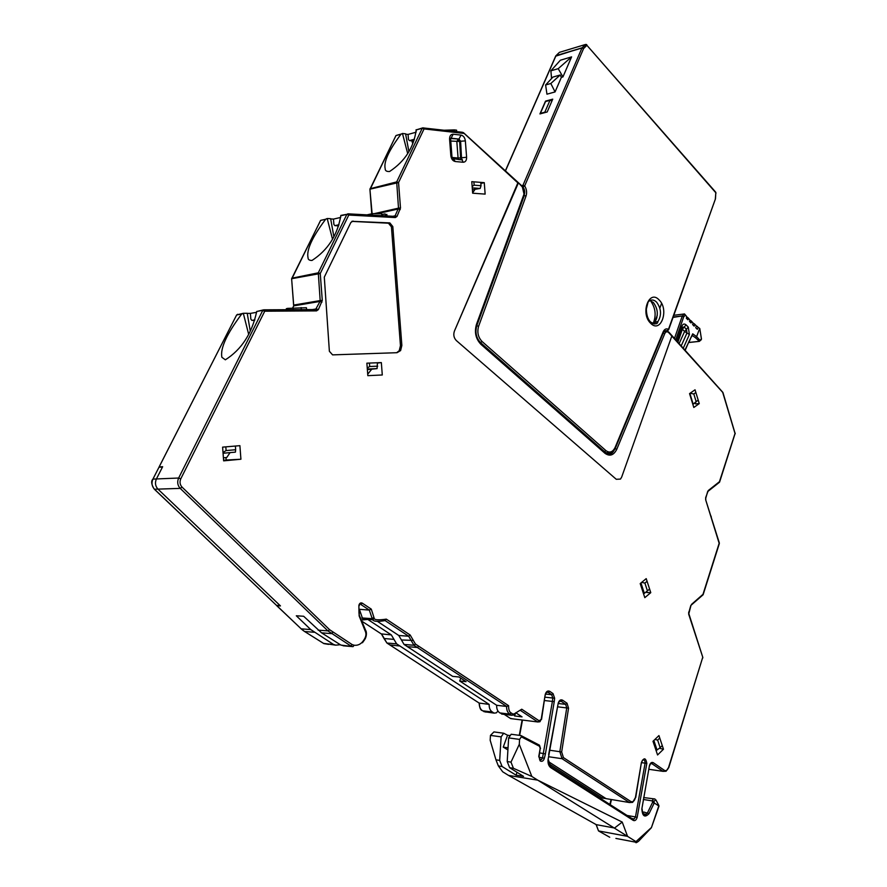 <?xml version="1.0" encoding="UTF-8"?>
<svg xmlns="http://www.w3.org/2000/svg" width="887" height="887" viewBox="0 0 887 887"><rect width="100%" height="100%" fill="white"/><g stroke="black" fill="none" stroke-linecap="round" stroke-linejoin="round"><path stroke-width="1.33" d="M460.785 678.167L459.699 680.994L496.676 705.287L506.632 706.451L508.595 705.675C508.55 709.788 509.448 712.228 511.267 712.993L512.985 714.124L514.593 713.669L521.733 709.212L520.514 710.476L537.832 721.974L510.646 718.581L504.215 714.368M359.102 609.28L369.291 610.09L371.287 609.136L374.314 618.638C374.957 620.013 378.96 620.19 386.322 619.137L410.16 634.992L415.438 644.029L508.595 705.675M364.701 639.649L364.49 638.984C366.209 636.09 366.398 633.329 365.045 630.679L359.157 615.966L359.324 613.46M524.017 194.12L522.388 187.013L518.063 182.412L454.41 331.106C453.202 334.776 453.845 337.936 456.361 340.586L616.254 479.279L620.479 479.091L621.698 477.029L671.825 336.073L668.82 332.725C667.201 331.239 665.849 331.538 664.762 333.612L616.809 449.232C613.726 455.341 609.779 456.694 604.956 453.29L480.909 344.311C475.754 338.889 474.257 332.281 476.43 324.509L524.017 194.12L476.751 324.886M615.911 838.426L635.946 842.229C635.491 843.138 636.356 842.816 638.54 841.275L651.38 827.748L658.775 805.95L654.251 802.957L649.062 813.59C644.838 817.958 642.421 816.406 641.844 808.944L649.461 765.57C650.326 762.875 651.601 761.911 653.287 762.687L664.385 770.337C666.104 771.191 667.479 770.271 668.51 767.599L702.604 657.733L668.709 767.787M651.069 827.859L635.957 841.619L627.575 836.363L622.219 822.072L537.722 780.15L508.561 775.415L502.685 771.79L498.372 765.936L495.955 759.826L499.68 760.403L502.109 766.523L498.372 765.936M519.283 744.337L519.571 739.403L508.65 737.906L507.209 761.556L510.99 762.133L519.283 744.337L531.845 776.469L627.575 836.363L598.514 830.919L596.219 824.644L614.569 828.026L622.219 822.072M539.252 745.069L539.54 746.277L521.345 736.831L519.571 739.403M240.92 459.233L239.9 445.662L222.604 447.137L223.635 460.852L240.92 459.233L226.362 460.031L225.797 457.603M382.286 374.979L381.343 362.595L366.874 363.171L367.828 375.667L382.286 374.979M646.213 578.634L640.203 583.579L644.805 597.661L650.77 592.66L646.213 578.634M485.145 194.109L484.269 182.667L471.784 181.658L472.66 193.2L485.145 194.109M695.042 389.792L689.554 393.617L693.811 407.477L699.255 403.596L695.042 389.792M658.941 735.578L652.998 741.288L657.566 754.97L663.476 749.216L658.941 735.578M353.07 221.063L350.853 222.493L324.298 277.132L329.376 351.274L332.592 354.878L397.01 352.704L400.614 350.576L401.855 345.442L392.819 226.573L389.848 222.903L351.939 221.318M521.345 736.831L521.146 735.589L511.178 734.248L508.65 737.906M499.68 760.403L501.133 736.864L503.672 733.227L493.926 731.919L490.467 735.401L490.167 740.235L495.955 759.826M501.133 736.864L490.467 735.401M531.845 776.469L513.429 768.297L509.637 767.698L523.552 776.369L516.023 775.149L517.032 772.311M510.99 762.133L513.429 768.297M635.946 842.229L635.957 841.619M609.735 837.25L598.514 830.919L596.108 824.588M502.109 766.523L516.023 775.149M642.731 813.357L643.751 812.037L649.062 813.59M658.753 805.839L658.886 806.449M643.596 797.557L654.961 798.976L652.943 799.076L652.433 800.972L652.555 802.413L654.251 802.957M690.918 605.633L688.7 614.225L702.803 657.345L688.889 613.815M263.372 309.896L256.709 311.514C251.986 333.479 241.53 349.567 225.353 359.812L221.872 357.295C220.12 348.38 226.717 333.978 241.663 314.076L236.652 314.929L159.161 466.895L162.654 466.706L156.411 478.958C154.793 482.783 155.303 486.176 157.964 489.125L280.469 605.91L276.855 605.699L301.181 628.839L276.744 605.688M601.918 797.735L606.065 798.644L548.354 761.567L606.065 798.644L608.138 798.987M377.363 621.332L398.784 635.48L404.062 644.45L452.647 676.36L459.022 677.003L466.074 681.659L459.699 680.994M691.416 604.479L702.992 594.334L719.157 543.287L705.664 499.78L705.664 497.651L708.269 490.544L719.457 481.696L735.024 433.477L722.617 392.098M719.634 481.951L735.19 433.2M708.303 491.11L719.557 482.184M462.471 132.285L423.676 127.983L424.053 128.914L463.502 133.383L463.169 132.518L518.241 183.243L454.41 331.106C453.202 334.776 453.845 337.936 456.361 340.586L616.254 479.279L620.479 479.091L621.698 477.029L671.825 336.073L722.85 392.531M496.676 705.287C496.543 708.935 497.618 711.485 499.891 712.926L503.106 714.235M515.635 712.937L514.549 715.953L522.044 716.873L515.802 712.76M335.33 645.115L327.536 643.929L333.49 644.439L310.738 629.57L296.313 615.778L303.664 616.265L321.549 632.83L340.896 645.082L344.588 645.913M359.446 609.502L362.75 619.082L372.595 619.725C373.682 621.554 377.851 621.831 385.091 620.567L386.322 619.137M340.342 644.727L335.774 645.159L333.49 644.439M497.951 711.019L496.365 712.849L494.103 713.126L492.396 712.017C490.112 710.576 489.036 708.037 489.18 704.411L479.102 703.036C479.545 707.793 480.588 710.287 482.206 710.52L482.661 710.82C480.377 709.4 479.313 706.872 479.446 703.269L386.943 643.042L381.687 634.183L361.874 621.222M361.397 620.035L367.795 619.425L391.333 634.915L396.611 643.84L489.18 704.411M359.313 615.367L364.191 626.909M363.77 627.597L364.213 626.965L365.455 629.981M365.045 630.679L365.477 630.047C367.351 632.697 366.054 637.786 364.845 639.339M340.896 645.082L353.026 646.645L354.146 645.226C358.437 645.725 361.885 643.64 364.49 638.984M352.594 646.612L343.18 645.791M416.136 129.901L423.032 127.795L422.223 128.282L424.053 128.914L398.551 182.545L400.492 208.001L396.999 216.45L395.336 217.559L348.779 215.053L320.251 273.518L322.28 300.416L318.366 309.607L316.515 310.893L264.736 311.215L262.718 310.494L178.642 478.026C177.012 481.929 177.533 485.377 180.216 488.382L327.924 630.89L350.742 645.924L352.261 644.649L354.146 645.226M241.663 314.076L243.315 313.299L248.571 333.967M332.414 238.803L327.192 218.524L330.64 218.69L333.8 236.33M400.991 134.192L395.946 135.589L370.234 189.119L398.551 182.545L396.689 181.902L422.223 128.282L416.169 129.968C413.874 147.419 405.015 161.268 389.581 171.513C386.577 171.657 385.113 170.736 385.202 168.752C383.517 162.022 388.783 150.502 400.991 134.192L402.465 133.482L405.581 133.815L408.829 151.2M416.18 131.298L416.169 129.89M405.647 134.17L408.064 134.425L408.452 139.492L409.45 140.601L411.867 140.867L412.71 143.605M407.599 153.24L402.465 133.482M330.685 218.945L333.479 219.089L333.878 224.422L334.887 225.653L337.415 225.764L338.291 226.617M320.983 220.264L325.64 219.266C312.169 237.239 306.303 250.079 308.044 257.784C308.033 259.581 309.352 260.468 312.002 260.456C327.813 250.189 337.415 235.288 340.796 215.774L346.85 214.388L318.289 272.819L320.174 300.571L293.896 305.039L293.486 306.403M325.717 219.178L327.192 218.524M340.808 215.408L346.895 214.31L348.779 215.053L347.748 213.811L393.706 216.483M325.64 219.266L320.551 220.442L291.912 278.673L320.251 273.518L318.289 272.819L291.745 278.23M322.28 300.416L320.174 300.571L320.019 301.425L293.752 305.871L291.623 278.784M352.261 644.649L329.631 629.726L182.035 487.096C179.895 484.69 179.473 481.929 180.782 478.814L264.736 311.215L263.705 309.84L256.709 311.514M250.223 330.829L247.218 313.266L243.315 313.299M247.24 313.41L250.4 313.388L250.821 319.032L251.83 320.384L254.636 320.351M297.766 309.862L304.374 309.818M242.883 313.388L237.095 314.807M237.672 314.275L236.441 315.406M159.161 466.895L152.752 479.49M286.313 308.709L286.412 309.918L286.313 308.709L287.61 308.377L306.403 307.734L306.702 309.807M293.608 305.117L291.623 278.762L320.329 220.996M372.108 213.7L369.923 189.297M400.492 208.001L398.496 208.146L396.689 181.902L370.012 188.765M401.09 134.081L396.312 135.412M371.775 213.778L369.923 189.264L395.635 136.243M385.313 216.029L385.158 213.9L382.386 214.432L382.497 215.874M381.776 215.12L382.43 215.02M381.831 215.829L381.676 213.789L372.418 213.634L372.54 215.33M366.398 214.998L372.418 213.634M386.832 214.432L386.954 216.118L386.843 214.366L385.235 215.042M456.683 131.742L456.561 130.145L454.299 129.89L454.421 131.487M443.688 130.256L454.299 129.89M548.643 754.571L558.245 703.025C559.242 700.22 560.695 699.278 562.602 700.187L567.026 703.225L568.545 708.159L561.671 751.976L563.422 757.598L630.823 801.515C632.996 802.358 634.527 801.016 635.436 797.513L641.434 762.365C643.962 757.365 645.758 757.698 646.823 763.363L637.154 817.448C636.245 820.131 634.948 821.118 633.251 820.397L550.805 767.687C548.709 766.124 547.789 763.507 548.044 759.826L558.245 703.025M544.585 700.553L554.242 701.617L545.416 753.917L539.728 752.897M510.247 735.6L507.552 735.234L503.251 747.12L507.918 749.936M503.672 733.227L507.552 735.234M507.209 761.556L509.637 767.698M508.04 747.819L503.251 747.12M373.604 617.696L371.764 618.616L361.907 617.973M327.536 643.929L323.489 643.352M703.125 594.745L691.461 604.912M719.335 543.554L703.18 594.556M705.664 499.78L719.324 542.933M693.146 627.131L693.412 627.985M711.319 517.121L710.986 516.023M484.269 182.667L480.865 183.454M663.476 749.216L659.329 748.262M226.362 460.031L223.591 460.286M381.343 362.595L377.452 363.049M650.77 592.66L646.8 592.516L646.512 591.607M699.255 403.596L695.375 403.873L695.064 402.853M596.219 824.644L508.561 775.415M450.773 141.033L459.677 141.476L460.652 159.161L461.573 158.928L460.974 159.427M466.606 157.265C466.617 160.492 465.453 162.155 463.114 162.254L455.242 161.523C452.813 160.968 451.35 159.039 450.851 155.735L449.587 139.192C449.587 135.933 450.773 134.27 453.146 134.214L461.029 135.101C463.435 135.689 464.877 137.618 465.353 140.889L466.606 157.265L460.93 157.831L458.08 158.041L456.838 141.676L458.058 139.303L459.677 141.476L460.608 141.233L461.573 158.928L462.304 159.56L460.541 159.472M452.27 157.476L458.08 158.041L458.978 159.638M396.622 352.716L399.217 350.742L400.458 345.62L391.433 226.872L388.462 223.202L351.829 221.384M696.384 325.895L694.166 323.655L696.384 325.895L695.752 327.735L697.315 329.31L698.014 327.236L699.643 328.512L696.617 336.672L695.43 337.703L692.248 335.452M694.754 324.498L694.188 326.15L692.625 324.564L693.146 323.045L691.538 321.537L691.051 322.968L689.476 321.382L689.953 319.985L688.379 318.366L687.891 319.786L686.316 318.178L686.815 316.714L685.44 315.184L683.711 316.803L682.17 316.271L674.475 338.435M691.527 336.916L692.703 333.845L696.628 336.628M698.014 327.236L699.788 328.534L701.395 338.856L700.098 340.386L696.617 336.672M701.318 338.413L701.295 339.488M697.437 326.394L696.151 326.549M680.928 331.206L681.737 331.117M679.797 336.716L678.998 336.805M688.822 342.46L698.856 341.373L700.098 340.386L699.433 341.362L695.43 337.703M700.087 340.763L701.196 339.776M693.146 323.045L690.962 320.695L689.654 320.861M694.166 323.655L692.88 323.81M689.953 319.985L687.802 317.535L686.483 317.701M686.815 316.714L684.509 313.943L673.81 315.284M691.538 321.537L690.962 320.695M688.379 318.366L687.802 317.535M675.739 339.832L683.711 316.803L682.391 315.905L684.509 313.943L685.44 315.184M677.89 342.238L682.369 329.265L684.587 331.483L686.438 329.288L686.993 332.98L681.194 345.919M682.391 327.225L684.221 327.07L686.438 329.288L688.279 327.092L689.399 334.477L683.267 348.225M681.881 328.456L682.369 329.265L686.061 324.864L688.279 327.092M679.12 343.613L684.587 331.483L689.399 334.477M251.83 320.384L254.846 319.897M250.4 313.388L256.631 312.324M334.887 225.653L338.967 224.733M333.479 219.089L340.708 217.437M409.45 140.601L414.417 139.248M408.064 134.425L416.114 132.207M665.328 330.984L664.019 330.951M610.422 453.057L607.695 454.044M522.388 187.013L522.188 186.17M668.676 331.971L668.82 332.725M182.035 487.096L180.216 488.382L154.482 489.236L276.522 605.377L280.126 605.599L157.964 489.125C155.303 486.176 154.793 482.783 156.411 478.958L162.476 467.061L158.995 467.238M235.421 452.137L223.058 453.246L235.421 452.137L235.654 449.731L226.096 450.563L223.003 452.503M223.402 457.825L226.739 457.515L230.066 452.625M367.329 369.036L377.064 368.615L367.362 369.602M367.717 374.181L371.553 369.424M377.43 362.75L377.064 368.615M367.251 368.038L369.691 366.508L377.696 366.176M369.435 363.06L369.691 366.508M472.25 187.856L480.177 188.465L472.405 189.751M472.627 192.778L474.678 189.929M480.776 182.389L481.031 185.716L480.177 188.465M472.15 186.458L474.135 185.172L481.031 185.716M473.88 181.824L474.135 185.172M653.874 740.445L657.056 749.992L655.87 749.903M659.418 738.383L657.644 740.091L654.905 739.459M657.056 749.992L660.15 747.63L657.644 740.091M661.924 745.912L660.15 747.63M695.796 402.332L692.814 404.228M695.452 392.83L693.811 393.983L696.151 401.611L693.179 404.184L689.864 393.407M693.811 393.983L690.108 393.229M697.792 400.458L696.151 401.611M640.957 582.959L644.35 593.37L643.408 593.381M646.701 581.617L644.904 583.092L641.656 582.382M644.35 593.37L647.432 590.853L644.904 583.092M649.229 589.367L647.432 590.853M158.795 467.615L152.908 479.113C150.934 481.009 151.344 484.313 154.15 489.014L154.482 489.236C151.821 486.298 151.311 482.916 152.941 479.102L178.642 478.026L180.782 478.814M276.522 605.377L154.371 489.225M235.377 446.05L235.654 449.731M225.819 446.871L226.096 450.563M652.721 323.522L654.695 321.992C658.553 315.584 658.121 309.108 653.397 302.556L649.938 300.538M663.354 332.126L663.786 331.195L668.033 330.419L668.476 329.332L667.379 330.529L665.317 330.807M715.465 198.755L715.809 192.789L715.321 199.231L668.676 329.642M555.617 56.191L582.116 47.754L583.591 48.552L524.672 185.926C526.645 189.186 527.111 192.534 526.058 195.949L478.625 326.239C476.951 332.237 478.104 337.326 482.084 341.517L605.932 450.618C609.646 453.257 612.695 452.215 615.09 447.503L663.177 331.827C664.485 329.099 666.248 328.268 668.476 329.332L715.432 198.899M715.665 192.135L586.895 45.304L716.031 193.011M586.75 44.649L585.642 44.472L586.895 45.304L583.591 48.552L581.95 47.998L522.953 185.328L521.6 185.627M586.041 44.405L581.95 47.998L555.938 55.814L505.468 170.936M522.964 186.969L524.672 185.926L522.953 185.328L524.317 195.417L476.818 325.673C474.944 332.381 476.23 338.069 480.676 342.748L604.612 451.727C607.506 454.033 610.267 453.911 612.895 451.35L615.09 447.503M605.001 453.168L610.444 452.004M552.734 99.156L547.179 111.984L539.95 113.913L545.505 101.129L552.734 99.156M571.594 56.879L558.211 68.676L550.894 70.805L560.373 60.216L571.594 56.879L562.946 76.914L561.36 77.369L555.062 91.926L546.946 94.177L545.616 84.975L550.827 83.5L555.062 91.926M558.211 68.676L562.946 76.914M545.616 84.975L552.889 77.091L560.174 75.007L561.36 77.369M550.894 70.805L551.559 78.533M560.174 75.007L550.827 83.5M558.976 52.776L555.772 55.892L505.368 170.836M555.595 56.602L556.016 55.67L582.027 47.854L585.42 44.505L559.42 52.355M661.58 303.398L659.861 308.122M657.278 315.229L654.916 321.737M654.828 321.981L654.118 323.921M650.481 300.682C655.626 307.933 656.491 315.595 653.065 323.666M607.54 453.412L608.094 451.882M654.551 323.943L655.282 321.926M655.914 320.185L656.923 317.413M549.973 100.331L544.829 112.194L540.383 113.37L545.527 101.539L549.973 100.331L552.013 100.808M544.829 112.194L545.793 112.361M545.416 753.917L544.341 758.341C543.476 760.891 542.179 761.789 540.46 761.057L538.764 756.434L540.194 748.462L539.54 746.277M554.242 701.617L554.63 698.224L553.033 693.59L549.752 691.328C547.567 690.385 546.037 691.561 545.161 694.854L541.214 719.29L539.229 720.854L521.733 709.212M371.287 609.136L362.273 603.138C360.599 602.45 359.468 603.215 358.869 605.444L359.157 615.966M654.162 802.879L654.018 801.161L643.319 799.486M652.555 802.413L647.543 812.692L646.146 814.31L643.607 814.543M654.018 801.161L655.892 799.874L658.631 805.185M658.841 805.474L655.892 799.874M641.844 808.944L649.461 765.57M649.694 765.703L650.393 763.796L651.978 763.718L663.077 771.357L666.115 771.224L668.51 767.599M653.287 762.687L650.836 763.552M664.385 770.337L663.077 771.357L648.863 769.295M512.076 718.758L510.191 718.282M485.876 712.117L482.661 710.82L492.396 712.017M483.925 711.651L494.103 713.126M399.959 646.013L389.859 644.938M393.972 639.383L383.971 638.496L386.943 643.042L396.611 643.84M381.244 633.895L391.333 634.915M374.314 618.638L372.595 619.725L369.291 610.09L360.765 604.424L362.273 603.138M385.091 620.567L408.674 636.234L413.963 645.259L506.632 706.451C506.499 710.132 507.575 712.693 509.859 714.146L511.566 715.266L513.828 714.989L514.593 713.669M398.784 635.48L408.674 636.234L410.16 634.992M358.991 613.349L358.869 605.444M332.891 632.309L331.361 633.606L321.549 632.83M318.111 630.136L327.924 630.89L329.631 629.726M310.738 629.57L301.181 628.839L304.596 631.511L314.164 632.254M394.294 216.35L348.07 213.834M321.981 302.112L320.019 301.425L315.584 309.541M318.366 309.607L316.404 308.909L311.093 309.785M316.515 310.893L315.473 309.552L263.882 309.829M315.473 309.552L314.164 309.763M292.732 307.822L293.752 305.871L292.799 307.822M306.558 309.807L306.403 307.734M301.292 309.807L301.125 307.556M293.22 309.885L293.065 307.8M287.721 309.918L287.61 308.377M374.081 213.667L398.496 208.146L395.125 215.796L392.364 216.406M396.999 216.45L395.125 215.796L394.482 216.339M400.225 209.587L398.363 208.933L377.175 213.712M395.336 217.559L395.07 215.918L392.741 216.428M407.421 646.645L417.322 647.466L418.797 646.235M415.438 644.029L413.963 645.259L404.062 644.45M511.267 712.993L509.859 714.146L499.891 712.926M512.985 714.124L511.566 715.266L501.61 714.046M541.214 719.29L539.95 721.741L537.832 721.974L539.229 720.854M541.547 719.368L545.161 694.854M545.671 694.066L551.659 694.698L548.366 692.437L549.752 691.328M548.366 692.437L546.835 692.281M610.245 804.697L611.453 799.542M641.656 762.665L645.093 763.153L635.469 816.927L627.065 815.452M641.689 762.443L642.465 760.148C644.162 759.438 645.037 760.447 645.093 763.153L646.823 763.363M635.436 797.513L632.675 802.358L629.493 802.547L562.048 758.695L548.72 756.755M641.434 762.365L635.702 797.59M637.154 817.448L635.469 816.927L634.227 818.945L633.019 819.189M633.251 820.397L632.642 819.023M550.805 767.687L550.317 766.301M548.044 759.826L548.975 754.593M558.522 703.203L559.165 701.495L561.227 701.284L565.651 704.333L566.749 707.859L559.841 751.666L562.048 758.695L563.422 757.598M562.602 700.187L561.227 701.284L559.752 701.129M567.026 703.225L565.651 704.333L558.444 703.524M568.545 708.159L557.59 706.817M561.671 751.976L549.485 750.191M630.823 801.515L629.493 802.547L606.065 798.644M544.341 758.341L542.534 757.853L552.401 701.417L552.789 698.014L551.659 694.698L553.033 693.59M554.63 698.224L545.128 697.182M519.649 735.39L522.487 720.056M539.03 757.332L542.534 757.853L541.591 759.494L540.294 759.826M540.46 761.057L540.006 759.671M540.083 760.813L539.684 759.449M538.764 756.434L540.061 759.749L541.591 759.494L539.484 759.172M540.194 748.462L539.085 756.522M413.32 640.414L401.423 639.971M328.611 644.383L323.888 643.607L304.197 631.256M688.7 614.225L688.711 612.03M690.796 605.499L688.9 612.263M705.664 497.651L705.841 499.448M707.671 491.487L705.852 497.906M708.269 490.544L707.782 491.598M463.114 162.254L462.149 159.948L453.024 158.673M455.242 161.523L453.634 159.139M450.851 155.735L454.277 159.194M449.587 139.192L450.663 139.625L451.915 156.034M453.146 134.214L451.095 138.206L458.978 139.059L460.608 141.233L465.353 140.889M461.029 135.101L458.978 139.059L450.297 138.461M389.848 222.903L388.462 223.202M392.819 226.573L391.433 226.872M401.855 345.442L400.458 345.62M673.178 317.058L682.391 315.905L673.056 317.413M684.952 350.11L692.703 333.845M676.781 340.996L681.881 326.228C682.923 323.888 684.309 323.433 686.061 324.864M689.21 340.974L685.163 350.343M691.361 336.572L689.365 341.329M688.789 342.526L698.945 341.417M677.335 341.617L682.125 327.746L681.881 326.228M338.712 225.475L337.415 225.764M414.085 140.201L411.734 140.833M412.577 141.931L413.508 141.676M667.157 331.006L664.019 331.683L663.21 333.002L615.19 448.589L613.128 451.871C611.054 453.978 608.77 454.51 606.264 453.479M664.762 333.612L663.01 333.024M616.809 449.232L614.946 448.6M604.956 453.29L604.657 452.292M480.909 344.311L480.699 343.324M476.43 324.509L476.618 325.252C474.722 332.126 476.175 338.235 480.976 343.568L604.967 452.57C608.282 454.887 611.01 454.643 613.128 451.871L612.318 451.904M604.446 798.367L602.373 798.023L548.709 763.618M654.695 321.992L657.899 321.604C657.511 324.387 655.105 324.542 650.67 322.07C647.931 319.508 646.49 315.184 646.346 309.108L648.075 302.046C650.725 299.307 653.564 299.329 656.591 302.123C661.314 308.687 661.757 315.184 657.899 321.604L652.377 323.345M659.13 299.95C649.14 288.863 640.048 313.41 650.637 323.256C660.748 334.022 669.463 309.696 659.13 299.95M526.058 195.949L523.951 195.495M478.625 326.239L476.474 325.717M482.084 341.517L480.189 342.814M605.932 450.618L604.047 451.76M663.177 331.827L615.301 447.824M539.473 745.18L521.567 735.877M651.446 827.56L658.853 806.527M658.841 805.518L658.963 806.172M642.953 813.756L646.146 814.31C643.907 816.051 642.565 814.277 642.099 808.966M702.792 657.966L702.803 657.345M722.805 392.309L668.853 332.17C666.27 330.518 664.651 330.352 664.019 331.683L663.509 331.738M735.201 433.787L722.972 392.631M383.971 638.496L381.465 634.039M359.368 605.544L359.435 604.701M364.679 639.649L362.439 642.753M416.191 131.01L416.092 129.713M311.703 309.774L316.349 309.02L316.049 309.751L264.282 310.051L256.698 311.47M159.128 466.895L236.652 314.929L241.719 314.02M524.317 194.563C525.193 191.581 524.561 188.853 522.432 186.392L463.557 132.751M514.759 714.024L515.924 712.638M545.483 694.953L546.237 692.669M609.89 804.465L611.054 799.475M631.854 818.524L634.227 818.945L633.174 819.366L550.772 766.623L548.377 759.837M522.121 720.011L519.283 735.334M539.507 745.213L540.516 748.55M301.059 628.816L303.576 630.823M450.651 139.503L450.042 138.76M399.217 350.742L400.614 350.576M699.788 328.534L701.473 339.067M684.531 313.998L682.347 315.949L673.166 317.102"/></g></svg>
